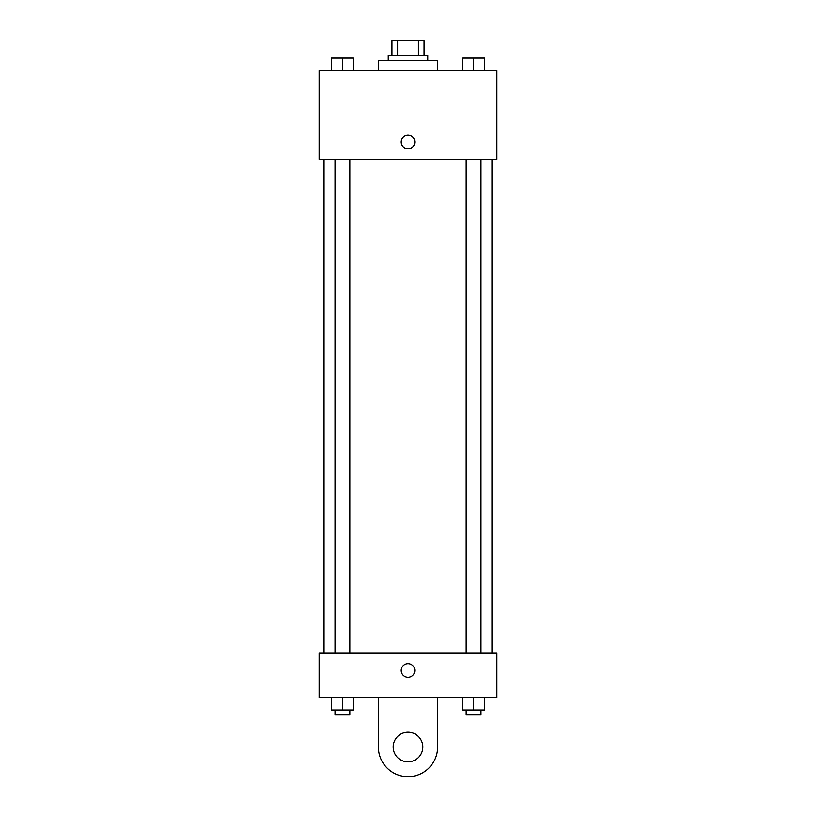 <?xml version="1.0" encoding="UTF-8"?>
<svg xmlns="http://www.w3.org/2000/svg" width="816" height="816" viewBox="0 0 816 816"><rect width="100%" height="100%" fill="white"/><g stroke="black" fill="none" stroke-linecap="round" stroke-linejoin="round"><path stroke-width="1.22" d="M397.606 55.621L397.606 40.8L391.945 40.8L391.945 55.621L391.945 40.8M397.606 40.8L424.055 40.8L424.055 55.621M418.394 55.621L418.394 40.8M388.243 60.557L388.243 55.621L427.757 55.621L427.757 60.557M437.631 70.431L437.631 60.557L378.369 60.557L378.369 70.431M319.107 70.431L496.893 70.431L496.893 159.324L319.107 159.324L319.107 70.431M408 148.828A6.793 6.793 0 0 1 402.115 138.649A6.793 6.793 0 0 1 413.885 138.649A6.793 6.793 0 0 1 408 148.828M319.107 653.188L496.893 653.188L496.893 697.629L319.107 697.629L319.107 653.188L496.893 653.188M462.468 70.431L462.468 58.089L484.694 58.089L484.694 70.431L484.694 58.089M473.586 70.431L473.586 58.089M480.991 58.089L466.181 58.089M331.306 70.431L331.306 58.089L353.532 58.089L353.532 70.431L353.532 58.089M342.414 70.431L342.414 58.089M349.819 58.089L335.009 58.089M462.468 697.629L462.468 709.981L484.694 709.981L484.694 697.629L484.694 709.981M473.586 709.981L473.586 697.629M480.991 709.981L480.991 714.918L466.181 714.918L466.181 709.981M331.306 697.629L331.306 709.981L353.532 709.981L353.532 697.629L353.532 709.981M342.414 709.981L342.414 697.629M349.819 709.981L349.819 714.918L335.009 714.918L335.009 709.981M401.207 670.466A6.793 6.793 0 0 1 411.397 664.591A6.793 6.793 0 0 1 411.397 676.352A6.793 6.793 0 0 1 401.207 670.466M437.631 697.629L437.631 747.017A29.631 29.631 0 0 1 408 776.648A29.631 29.631 0 0 1 378.369 747.017L378.369 697.629M408 761.838A14.821 14.821 0 0 1 395.168 739.612A14.821 14.821 0 0 1 420.832 739.612A14.821 14.821 0 0 1 408 761.838M491.956 653.188L491.956 159.324M324.044 653.188L324.044 159.324M466.181 159.324L466.181 653.188M480.991 159.324L480.991 653.188M349.819 653.188L349.819 159.324M335.009 653.188L335.009 159.324"/></g></svg>
